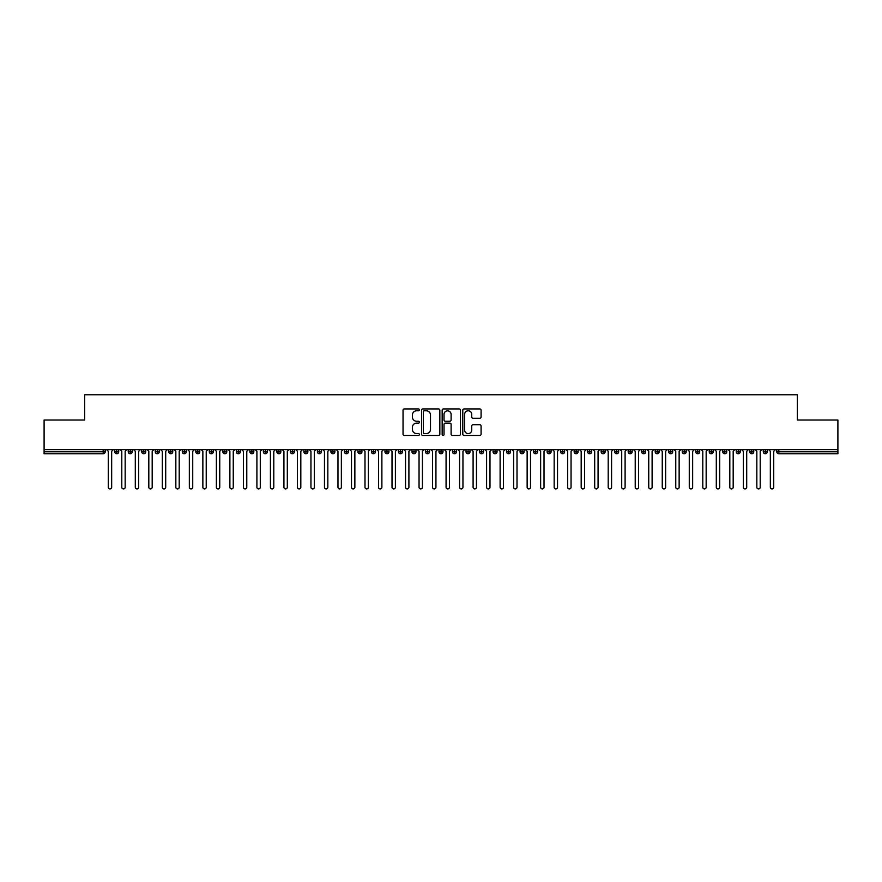<?xml version="1.0" encoding="UTF-8"?>
<svg xmlns="http://www.w3.org/2000/svg" width="882" height="882" viewBox="0 0 882 882"><rect width="100%" height="100%" fill="white"/><g stroke="black" fill="none" stroke-linecap="round" stroke-linejoin="round"><path stroke-width="1.32" d="M419.38 409.854A0.926 0.926 0 0 0 418.454 408.928L404.364 408.928A1.323 1.323 0 0 0 403.041 410.251L403.041 434.12A1.323 1.323 0 0 0 404.364 435.443L418.454 435.443A0.926 0.926 0 0 0 419.38 434.517A0.926 0.926 0 0 0 418.454 433.591L416.635 433.591A4.245 4.245 0 0 1 412.39 429.347L412.39 427.362A4.245 4.245 0 0 1 416.635 423.117L418.454 423.117A0.926 0.926 0 0 0 419.38 422.18A0.926 0.926 0 0 0 418.454 421.254L416.635 421.254A4.245 4.245 0 0 1 412.39 417.01L412.39 415.025A4.245 4.245 0 0 1 416.635 410.78L418.454 410.78A0.926 0.926 0 0 0 419.38 409.854M479.764 418.277A1.323 1.323 0 0 0 481.087 416.943L481.087 410.251A1.323 1.323 0 0 0 479.764 408.928L464.108 408.928A1.323 1.323 0 0 0 462.785 410.251L462.785 434.12A1.323 1.323 0 0 0 464.108 435.443L479.764 435.443A1.323 1.323 0 0 0 481.087 434.12L481.087 426.028A1.323 1.323 0 0 0 479.764 424.705L473.061 424.705A1.323 1.323 0 0 0 471.738 426.028L471.738 430.041A3.55 3.55 0 0 1 468.188 433.591A3.55 3.55 0 0 1 464.638 430.041L464.638 414.331A3.55 3.55 0 0 1 468.188 410.78A3.55 3.55 0 0 1 471.738 414.331L471.738 416.943A1.323 1.323 0 0 0 473.061 418.277L479.764 418.277M44.1 449.611L837.9 449.611L837.9 420.019L797.361 420.019L797.361 394.761L84.639 394.761L84.639 420.019L44.1 420.019L44.1 451.771L103.183 451.771L103.183 449.611M439.842 410.251A1.323 1.323 0 0 0 438.508 408.928L422.864 408.928A1.323 1.323 0 0 0 421.541 410.251L421.541 434.12A1.323 1.323 0 0 0 422.864 435.443L438.508 435.443A1.323 1.323 0 0 0 439.842 434.12L439.842 410.251M443.492 408.928L459.136 408.928A1.323 1.323 0 0 1 460.459 410.251L460.459 434.12A1.323 1.323 0 0 1 459.136 435.443L452.444 435.443A1.323 1.323 0 0 1 451.11 434.12L451.11 424.44A1.323 1.323 0 0 0 449.787 423.117L445.344 423.117A1.323 1.323 0 0 0 444.021 424.44L444.021 434.517A0.926 0.926 0 0 1 443.084 435.443A0.926 0.926 0 0 1 442.158 434.517L442.158 410.251A1.323 1.323 0 0 1 443.492 408.928M105.201 451.771L103.183 451.771L103.183 453.8A2.029 2.029 0 0 0 105.201 451.771L105.201 449.611L105.201 451.771A2.029 2.029 0 0 1 103.183 453.8L44.1 453.8L44.1 451.771M837.9 449.611L837.9 453.8L778.817 453.8A2.029 2.029 0 0 1 776.799 451.771L776.799 449.611M116.755 449.611L116.755 453.8A2.029 2.029 0 0 1 114.726 451.771L114.726 449.611M118.717 449.611L118.717 451.771A2.029 2.029 0 0 1 116.755 453.8A2.029 2.029 0 0 0 118.717 451.771L114.726 451.771A2.029 2.029 0 0 0 116.755 453.8M130.271 449.611L130.271 453.8A2.029 2.029 0 0 1 128.243 451.771L128.243 449.611L128.243 451.771A2.029 2.029 0 0 0 130.271 453.8A2.029 2.029 0 0 0 132.234 451.771L132.234 449.611M143.777 449.611L143.777 453.8A2.029 2.029 0 0 1 141.759 451.771L141.759 449.611L141.759 451.771A2.029 2.029 0 0 0 143.777 453.8A2.029 2.029 0 0 0 145.739 451.771L145.739 449.611M157.294 449.611L157.294 453.8A2.029 2.029 0 0 1 155.265 451.771L155.265 449.611L155.265 451.771A2.029 2.029 0 0 0 157.294 453.8A2.029 2.029 0 0 0 159.256 451.771L159.256 449.611M170.799 449.611L170.799 453.8A2.029 2.029 0 0 1 168.782 451.771L168.782 449.611L168.782 451.771A2.029 2.029 0 0 0 170.799 453.8A2.029 2.029 0 0 0 172.762 451.771L172.762 449.611M184.316 449.611L184.316 453.8A2.029 2.029 0 0 1 182.287 451.771L182.287 449.611L182.287 451.771A2.029 2.029 0 0 0 184.316 453.8A2.029 2.029 0 0 0 186.278 451.771L186.278 449.611M197.822 449.611L197.822 453.8A2.029 2.029 0 0 1 195.804 451.771L195.804 449.611L195.804 451.771A2.029 2.029 0 0 0 197.822 453.8A2.029 2.029 0 0 0 199.784 451.771L199.784 449.611M211.338 449.611L211.338 453.8A2.029 2.029 0 0 1 209.31 451.771L209.31 449.611L209.31 451.771A2.029 2.029 0 0 0 211.338 453.8A2.029 2.029 0 0 0 213.301 451.771L213.301 449.611M224.855 449.611L224.855 453.8A2.029 2.029 0 0 1 222.826 451.771L222.826 449.611L222.826 451.771A2.029 2.029 0 0 0 224.855 453.8A2.029 2.029 0 0 0 226.806 451.771L226.806 449.611M238.361 449.611L238.361 453.8A2.029 2.029 0 0 1 236.332 451.771L236.332 449.611L236.332 451.771A2.029 2.029 0 0 0 238.361 453.8A2.029 2.029 0 0 0 240.323 451.771L240.323 449.611M251.877 449.611L251.877 453.8A2.029 2.029 0 0 1 249.849 451.771L249.849 449.611L249.849 451.771A2.029 2.029 0 0 0 251.877 453.8A2.029 2.029 0 0 0 253.829 451.771L253.829 449.611M265.383 449.611L265.383 453.8A2.029 2.029 0 0 1 263.354 451.771L263.354 449.611L263.354 451.771A2.029 2.029 0 0 0 265.383 453.8A2.029 2.029 0 0 0 267.345 451.771L267.345 449.611M278.899 449.611L278.899 453.8A2.029 2.029 0 0 1 276.871 451.771A2.029 2.029 0 0 0 278.899 453.8A2.029 2.029 0 0 1 276.871 451.771L276.871 449.611M280.851 449.611L280.851 451.771A2.029 2.029 0 0 1 278.899 453.8A2.029 2.029 0 0 0 280.851 451.771L276.871 451.771M292.405 453.8A2.029 2.029 0 0 1 290.376 451.771L290.376 449.611L290.376 451.771A2.029 2.029 0 0 0 292.405 453.8A2.029 2.029 0 0 0 294.368 451.771L294.368 449.611L294.368 451.771A2.029 2.029 0 0 1 292.405 453.8L292.405 451.771L294.368 451.771M305.922 449.611L305.922 453.8A2.029 2.029 0 0 1 303.893 451.771L303.893 449.611L303.893 451.771A2.029 2.029 0 0 0 305.922 453.8A2.029 2.029 0 0 0 307.873 451.771L307.873 449.611M319.427 449.611L319.427 453.8A2.029 2.029 0 0 1 317.399 451.771L317.399 449.611L317.399 451.771A2.029 2.029 0 0 0 319.427 453.8A2.029 2.029 0 0 0 321.39 451.771L321.39 449.611M332.944 449.611L332.944 451.771L330.915 451.771L330.915 449.611L330.915 451.771A2.029 2.029 0 0 0 332.944 453.8A2.029 2.029 0 0 0 334.906 451.771L334.906 449.611L334.906 451.771A2.029 2.029 0 0 1 332.944 453.8A2.029 2.029 0 0 1 330.915 451.771A2.029 2.029 0 0 0 332.944 453.8L332.944 451.771L334.906 451.771M346.45 449.611L346.45 453.8A2.029 2.029 0 0 1 344.432 451.771L344.432 449.611L344.432 451.771A2.029 2.029 0 0 0 346.45 453.8A2.029 2.029 0 0 0 348.412 451.771L348.412 449.611M359.966 449.611L359.966 453.8A2.029 2.029 0 0 1 357.938 451.771L357.938 449.611L357.938 451.771A2.029 2.029 0 0 0 359.966 453.8A2.029 2.029 0 0 0 361.929 451.771L361.929 449.611M373.472 449.611L373.472 453.8A2.029 2.029 0 0 1 371.454 451.771L371.454 449.611L371.454 451.771A2.029 2.029 0 0 0 373.472 453.8A2.029 2.029 0 0 0 375.434 451.771L375.434 449.611M386.989 449.611L386.989 453.8A2.029 2.029 0 0 1 384.96 451.771L384.96 449.611M388.951 449.611L388.951 451.771A2.029 2.029 0 0 1 386.989 453.8A2.029 2.029 0 0 0 388.951 451.771L384.96 451.771A2.029 2.029 0 0 0 386.989 453.8M400.494 449.611L400.494 453.8A2.029 2.029 0 0 1 398.477 451.771L398.477 449.611L398.477 451.771A2.029 2.029 0 0 0 400.494 453.8A2.029 2.029 0 0 0 402.457 451.771L402.457 449.611M414.011 449.611L414.011 453.8A2.029 2.029 0 0 1 411.982 451.771L411.982 449.611M415.973 449.611L415.973 451.771A2.029 2.029 0 0 1 414.011 453.8A2.029 2.029 0 0 0 415.973 451.771L411.982 451.771A2.029 2.029 0 0 0 414.011 453.8M427.527 449.611L427.527 453.8A2.029 2.029 0 0 1 425.499 451.771L425.499 449.611M429.479 449.611L429.479 451.771A2.029 2.029 0 0 1 427.527 453.8A2.029 2.029 0 0 0 429.479 451.771L425.499 451.771A2.029 2.029 0 0 0 427.527 453.8M441.033 449.611L441.033 453.8A2.029 2.029 0 0 1 439.004 451.771A2.029 2.029 0 0 0 441.033 453.8A2.029 2.029 0 0 1 439.004 451.771L439.004 449.611M442.996 449.611L442.996 451.771L442.996 449.611M454.55 449.611L454.55 453.8A2.029 2.029 0 0 1 452.521 451.771L452.521 449.611M456.501 449.611L456.501 451.771A2.029 2.029 0 0 1 454.55 453.8A2.029 2.029 0 0 0 456.501 451.771L452.521 451.771A2.029 2.029 0 0 0 454.55 453.8M468.055 449.611L468.055 453.8A2.029 2.029 0 0 1 466.027 451.771L466.027 449.611M470.018 449.611L470.018 451.771A2.029 2.029 0 0 1 468.055 453.8A2.029 2.029 0 0 0 470.018 451.771L466.027 451.771A2.029 2.029 0 0 0 468.055 453.8M481.572 449.611L481.572 453.8A2.029 2.029 0 0 1 479.543 451.771L479.543 449.611M483.523 449.611L483.523 451.771A2.029 2.029 0 0 1 481.572 453.8A2.029 2.029 0 0 0 483.523 451.771L479.543 451.771A2.029 2.029 0 0 0 481.572 453.8M495.078 449.611L495.078 453.8A2.029 2.029 0 0 1 493.049 451.771L493.049 449.611M497.04 449.611L497.04 451.771A2.029 2.029 0 0 1 495.078 453.8A2.029 2.029 0 0 0 497.04 451.771L493.049 451.771A2.029 2.029 0 0 0 495.078 453.8M508.594 449.611L508.594 453.8A2.029 2.029 0 0 1 506.566 451.771L506.566 449.611M510.546 449.611L510.546 451.771L510.546 449.611M522.1 449.611L522.1 453.8A2.029 2.029 0 0 1 520.071 451.771L520.071 449.611M524.062 449.611L524.062 451.771A2.029 2.029 0 0 1 522.1 453.8A2.029 2.029 0 0 0 524.062 451.771L520.071 451.771A2.029 2.029 0 0 0 522.1 453.8M535.617 449.611L535.617 453.8A2.029 2.029 0 0 1 533.588 451.771L533.588 449.611L533.588 451.771A2.029 2.029 0 0 0 535.617 453.8A2.029 2.029 0 0 0 537.568 451.771L537.568 449.611M549.122 449.611L549.122 453.8A2.029 2.029 0 0 1 547.094 451.771L547.094 449.611M551.085 449.611L551.085 451.771L551.085 449.611M562.639 449.611L562.639 453.8A2.029 2.029 0 0 1 560.61 451.771A2.029 2.029 0 0 0 562.639 453.8A2.029 2.029 0 0 1 560.61 451.771L560.61 449.611M564.601 449.611L564.601 451.771L564.601 449.611M576.144 449.611L576.144 453.8A2.029 2.029 0 0 1 574.127 451.771L574.127 449.611L574.127 451.771A2.029 2.029 0 0 0 576.144 453.8A2.029 2.029 0 0 0 578.107 451.771L578.107 449.611M589.661 449.611L589.661 453.8A2.029 2.029 0 0 1 587.633 451.771A2.029 2.029 0 0 0 589.661 453.8A2.029 2.029 0 0 1 587.633 451.771L587.633 449.611M591.624 449.611L591.624 451.771A2.029 2.029 0 0 1 589.661 453.8A2.029 2.029 0 0 0 591.624 451.771L587.633 451.771M603.167 449.611L603.167 453.8A2.029 2.029 0 0 1 601.149 451.771L601.149 449.611L601.149 451.771A2.029 2.029 0 0 0 603.167 453.8A2.029 2.029 0 0 0 605.129 451.771L605.129 449.611M616.683 449.611L616.683 453.8A2.029 2.029 0 0 1 614.655 451.771L614.655 449.611M618.646 449.611L618.646 451.771L618.646 449.611M630.2 449.611L630.2 453.8A2.029 2.029 0 0 1 628.171 451.771A2.029 2.029 0 0 0 630.2 453.8A2.029 2.029 0 0 1 628.171 451.771L628.171 449.611M632.151 449.611L632.151 451.771L632.151 449.611M643.706 449.611L643.706 453.8A2.029 2.029 0 0 1 641.677 451.771L641.677 449.611M645.668 449.611L645.668 451.771L645.668 449.611M657.222 449.611L657.222 453.8A2.029 2.029 0 0 1 655.194 451.771L655.194 449.611M659.174 449.611L659.174 451.771A2.029 2.029 0 0 1 657.222 453.8A2.029 2.029 0 0 0 659.174 451.771L655.194 451.771A2.029 2.029 0 0 0 657.222 453.8M670.728 449.611L670.728 453.8A2.029 2.029 0 0 1 668.699 451.771A2.029 2.029 0 0 0 670.728 453.8A2.029 2.029 0 0 1 668.699 451.771L668.699 449.611M672.69 449.611L672.69 451.771A2.029 2.029 0 0 1 670.728 453.8A2.029 2.029 0 0 0 672.69 451.771L668.699 451.771M684.245 449.611L684.245 453.8A2.029 2.029 0 0 1 682.216 451.771A2.029 2.029 0 0 0 684.245 453.8A2.029 2.029 0 0 1 682.216 451.771L682.216 449.611M686.196 449.611L686.196 451.771L686.196 449.611M697.75 449.611L697.75 453.8A2.029 2.029 0 0 1 695.722 451.771L695.722 449.611L695.722 451.771A2.029 2.029 0 0 0 697.75 453.8A2.029 2.029 0 0 0 699.713 451.771L699.713 449.611M711.267 449.611L711.267 453.8A2.029 2.029 0 0 1 709.238 451.771A2.029 2.029 0 0 0 711.267 453.8A2.029 2.029 0 0 1 709.238 451.771L709.238 449.611M713.218 449.611L713.218 451.771A2.029 2.029 0 0 1 711.267 453.8A2.029 2.029 0 0 0 713.218 451.771L709.238 451.771M724.772 449.611L724.772 453.8A2.029 2.029 0 0 1 722.744 451.771A2.029 2.029 0 0 0 724.772 453.8A2.029 2.029 0 0 1 722.744 451.771L722.744 449.611M726.735 449.611L726.735 451.771L726.735 449.611M738.289 449.611L738.289 453.8A2.029 2.029 0 0 1 736.261 451.771L736.261 449.611M740.241 449.611L740.241 451.771L740.241 449.611M751.795 449.611L751.795 453.8A2.029 2.029 0 0 1 749.766 451.771A2.029 2.029 0 0 0 751.795 453.8A2.029 2.029 0 0 1 749.766 451.771L749.766 449.611M753.757 449.611L753.757 451.771L753.757 449.611M765.311 449.611L765.311 453.8A2.029 2.029 0 0 1 763.283 451.771A2.029 2.029 0 0 0 765.311 453.8A2.029 2.029 0 0 1 763.283 451.771L763.283 449.611M767.274 449.611L767.274 451.771L767.274 449.611M292.405 449.611L292.405 451.771L290.376 451.771M441.033 453.8A2.029 2.029 0 0 0 442.996 451.771A2.029 2.029 0 0 1 441.033 453.8M508.594 453.8A2.029 2.029 0 0 0 510.546 451.771A2.029 2.029 0 0 1 508.594 453.8A2.029 2.029 0 0 1 506.566 451.771L510.546 451.771M549.122 453.8A2.029 2.029 0 0 0 551.085 451.771A2.029 2.029 0 0 1 549.122 453.8A2.029 2.029 0 0 1 547.094 451.771L551.085 451.771M562.639 453.8A2.029 2.029 0 0 0 564.601 451.771A2.029 2.029 0 0 1 562.639 453.8M616.683 453.8A2.029 2.029 0 0 0 618.646 451.771A2.029 2.029 0 0 1 616.683 453.8A2.029 2.029 0 0 1 614.655 451.771L618.646 451.771M630.2 453.8A2.029 2.029 0 0 0 632.151 451.771A2.029 2.029 0 0 1 630.2 453.8M643.706 453.8A2.029 2.029 0 0 0 645.668 451.771A2.029 2.029 0 0 1 643.706 453.8A2.029 2.029 0 0 1 641.677 451.771L645.668 451.771M684.245 453.8A2.029 2.029 0 0 0 686.196 451.771A2.029 2.029 0 0 1 684.245 453.8M724.772 453.8A2.029 2.029 0 0 0 726.735 451.771A2.029 2.029 0 0 1 724.772 453.8M738.289 453.8A2.029 2.029 0 0 0 740.241 451.771A2.029 2.029 0 0 1 738.289 453.8A2.029 2.029 0 0 1 736.261 451.771L740.241 451.771M751.795 453.8A2.029 2.029 0 0 0 753.757 451.771A2.029 2.029 0 0 1 751.795 453.8M778.817 453.8A2.029 2.029 0 0 1 776.799 451.771A2.029 2.029 0 0 0 778.817 453.8L778.817 451.771L837.9 451.771M765.311 453.8A2.029 2.029 0 0 0 767.274 451.771A2.029 2.029 0 0 1 765.311 453.8M424.319 410.78A0.926 0.926 0 0 0 423.393 411.707L423.393 432.665A0.926 0.926 0 0 0 424.319 433.591L426.249 433.591A4.245 4.245 0 0 0 430.493 429.347L430.493 415.025A4.245 4.245 0 0 0 426.249 410.78L424.319 410.78M451.11 414.397A3.55 3.55 0 0 0 447.56 410.847A3.55 3.55 0 0 0 444.021 414.397L444.021 419.931A1.323 1.323 0 0 0 445.344 421.254L449.787 421.254A1.323 1.323 0 0 0 451.11 419.931L451.11 414.397M108.277 487.239L108.277 451.297L108.277 487.239A1.687 1.687 -145.5 0 0 109.963 488.937A1.687 1.687 -145.5 0 0 111.661 487.239L111.661 451.297L111.661 487.239M113.348 449.611L111.661 451.297M108.277 451.297L106.59 449.611M121.793 487.239L121.793 451.297L121.793 487.239A1.687 1.687 -145.5 0 0 123.48 488.937A1.687 1.687 -145.5 0 0 125.167 487.239L125.167 451.297L125.167 487.239M135.299 487.239L135.299 451.297L135.299 487.239A1.687 1.687 -145.5 0 0 136.997 488.937A1.687 1.687 -145.5 0 0 138.683 487.239L138.683 451.297L138.683 487.239M148.815 487.239L148.815 451.297L148.815 487.239A1.687 1.687 -145.5 0 0 150.502 488.937A1.687 1.687 -145.5 0 0 152.189 487.239L152.189 451.297L152.189 487.239M162.321 487.239L162.321 451.297L162.321 487.239A1.687 1.687 -145.5 0 0 164.019 488.937A1.687 1.687 -145.5 0 0 165.706 487.239L165.706 451.297L165.706 487.239M126.854 449.611L125.167 451.297M121.793 451.297L120.106 449.611M140.37 449.611L138.683 451.297M135.299 451.297L133.612 449.611M153.876 449.611L152.189 451.297M148.815 451.297L147.129 449.611M167.393 449.611L165.706 451.297M162.321 451.297L160.634 449.611M175.838 487.239L175.838 451.297L175.838 487.239A1.687 1.687 -145.5 0 0 177.525 488.937A1.687 1.687 -145.5 0 0 179.211 487.239L179.211 451.297L179.211 487.239M180.909 449.611L179.211 451.297M175.838 451.297L174.151 449.611M189.343 487.239L189.343 451.297L189.343 487.239A1.687 1.687 -145.5 0 0 191.041 488.937A1.687 1.687 -145.5 0 0 192.728 487.239L192.728 451.297L192.728 487.239M202.86 487.239L202.86 451.297L202.86 487.239A1.687 1.687 -145.5 0 0 204.547 488.937A1.687 1.687 -145.5 0 0 206.234 487.239L206.234 451.297L206.234 487.239M216.377 487.239L216.377 451.297L216.377 487.239A1.687 1.687 -145.5 0 0 218.063 488.937A1.687 1.687 -145.5 0 0 219.75 487.239L219.75 451.297L219.75 487.239M229.882 487.239L229.882 451.297L229.882 487.239A1.687 1.687 -145.5 0 0 231.569 488.937A1.687 1.687 -145.5 0 0 233.256 487.239L233.256 451.297L233.256 487.239M194.415 449.611L192.728 451.297M189.343 451.297L187.657 449.611M207.931 449.611L206.234 451.297M202.86 451.297L201.173 449.611M221.437 449.611L219.75 451.297M216.377 451.297L214.679 449.611M234.954 449.611L233.256 451.297M229.882 451.297L228.195 449.611M243.399 487.239L243.399 451.297L243.399 487.239A1.687 1.687 -145.5 0 0 245.086 488.937A1.687 1.687 -145.5 0 0 246.773 487.239L246.773 451.297L246.773 487.239M256.905 487.239L256.905 451.297L256.905 487.239A1.687 1.687 -145.5 0 0 258.591 488.937A1.687 1.687 -145.5 0 0 260.289 487.239L260.289 451.297L260.289 487.239M270.421 487.239L270.421 451.297L270.421 487.239A1.687 1.687 -145.5 0 0 272.108 488.937A1.687 1.687 -145.5 0 0 273.795 487.239L273.795 451.297L273.795 487.239M283.927 487.239L283.927 451.297L283.927 487.239A1.687 1.687 -145.5 0 0 285.614 488.937A1.687 1.687 -145.5 0 0 287.312 487.239L287.312 451.297L287.312 487.239M297.443 487.239L297.443 451.297L297.443 487.239A1.687 1.687 -145.5 0 0 299.13 488.937A1.687 1.687 -145.5 0 0 300.817 487.239L300.817 451.297L300.817 487.239M248.459 449.611L246.773 451.297M243.399 451.297L241.701 449.611M261.976 449.611L260.289 451.297M256.905 451.297L255.218 449.611M275.482 449.611L273.795 451.297M270.421 451.297L268.723 449.611M288.998 449.611L287.312 451.297M283.927 451.297L282.24 449.611M302.504 449.611L300.817 451.297M297.443 451.297L295.757 449.611M310.949 487.239L310.949 451.297L310.949 487.239A1.687 1.687 -145.5 0 0 312.636 488.937A1.687 1.687 -145.5 0 0 314.334 487.239L314.334 451.297L314.334 487.239M316.021 449.611L314.334 451.297M310.949 451.297L309.262 449.611M324.466 487.239L324.466 451.297L324.466 487.239A1.687 1.687 -145.5 0 0 326.153 488.937A1.687 1.687 -145.5 0 0 327.839 487.239L327.839 451.297L327.839 487.239M329.526 449.611L327.839 451.297M324.466 451.297L322.779 449.611M337.971 487.239L337.971 451.297L337.971 487.239A1.687 1.687 -145.5 0 0 339.669 488.937A1.687 1.687 -145.5 0 0 341.356 487.239L341.356 451.297L341.356 487.239M343.043 449.611L341.356 451.297M337.971 451.297L336.285 449.611M351.488 487.239L351.488 451.297L351.488 487.239A1.687 1.687 -145.5 0 0 353.175 488.937A1.687 1.687 -145.5 0 0 354.862 487.239L354.862 451.297L354.862 487.239M356.548 449.611L354.862 451.297M351.488 451.297L349.801 449.611M364.994 487.239L364.994 451.297L364.994 487.239A1.687 1.687 -145.5 0 0 366.692 488.937A1.687 1.687 -145.5 0 0 368.378 487.239L368.378 451.297L368.378 487.239M370.065 449.611L368.378 451.297M364.994 451.297L363.307 449.611M378.51 487.239L378.51 451.297L378.51 487.239A1.687 1.687 -145.5 0 0 380.197 488.937A1.687 1.687 -145.5 0 0 381.884 487.239L381.884 451.297L381.884 487.239M383.571 449.611L381.884 451.297M378.51 451.297L376.823 449.611M392.016 487.239L392.016 451.297L392.016 487.239A1.687 1.687 -145.5 0 0 393.714 488.937A1.687 1.687 -145.5 0 0 395.401 487.239L395.401 451.297L395.401 487.239M397.087 449.611L395.401 451.297M392.016 451.297L390.329 449.611M405.533 487.239L405.533 451.297L405.533 487.239A1.687 1.687 -145.5 0 0 407.219 488.937A1.687 1.687 -145.5 0 0 408.906 487.239L408.906 451.297L408.906 487.239M410.604 449.611L408.906 451.297M405.533 451.297L403.846 449.611M419.049 487.239L419.049 451.297L419.049 487.239A1.687 1.687 -145.5 0 0 420.736 488.937A1.687 1.687 -145.5 0 0 422.423 487.239L422.423 451.297L422.423 487.239M424.11 449.611L422.423 451.297M419.049 451.297L417.351 449.611M432.555 487.239L432.555 451.297L432.555 487.239A1.687 1.687 -145.5 0 0 434.242 488.937A1.687 1.687 -145.5 0 0 435.928 487.239L435.928 451.297L435.928 487.239M437.626 449.611L435.928 451.297M432.555 451.297L430.868 449.611M446.072 487.239L446.072 451.297L446.072 487.239A1.687 1.687 -145.5 0 0 447.758 488.937A1.687 1.687 -145.5 0 0 449.445 487.239L449.445 451.297L449.445 487.239M451.132 449.611L449.445 451.297M446.072 451.297L444.374 449.611M459.577 487.239L459.577 451.297L459.577 487.239A1.687 1.687 -145.5 0 0 461.264 488.937A1.687 1.687 -145.5 0 0 462.951 487.239L462.951 451.297L462.951 487.239M464.649 449.611L462.951 451.297M459.577 451.297L457.89 449.611M473.094 487.239L473.094 451.297L473.094 487.239A1.687 1.687 -145.5 0 0 474.781 488.937A1.687 1.687 -145.5 0 0 476.467 487.239L476.467 451.297L476.467 487.239M478.154 449.611L476.467 451.297M473.094 451.297L471.396 449.611M486.599 487.239L486.599 451.297L486.599 487.239A1.687 1.687 -145.5 0 0 488.286 488.937A1.687 1.687 -145.5 0 0 489.984 487.239L489.984 451.297L489.984 487.239M491.671 449.611L489.984 451.297M486.599 451.297L484.913 449.611M500.116 487.239L500.116 451.297L500.116 487.239A1.687 1.687 -145.5 0 0 501.803 488.937A1.687 1.687 -145.5 0 0 503.49 487.239L503.49 451.297L503.49 487.239M505.177 449.611L503.49 451.297M500.116 451.297L498.429 449.611M513.622 487.239L513.622 451.297L513.622 487.239A1.687 1.687 -145.5 0 0 515.308 488.937A1.687 1.687 -145.5 0 0 517.006 487.239L517.006 451.297L517.006 487.239M518.693 449.611L517.006 451.297M513.622 451.297L511.935 449.611M527.138 487.239L527.138 451.297L527.138 487.239A1.687 1.687 -145.5 0 0 528.825 488.937A1.687 1.687 -145.5 0 0 530.512 487.239L530.512 451.297L530.512 487.239M532.199 449.611L530.512 451.297M527.138 451.297L525.452 449.611M540.644 487.239L540.644 451.297L540.644 487.239A1.687 1.687 -145.5 0 0 542.331 488.937A1.687 1.687 -145.5 0 0 544.029 487.239L544.029 451.297L544.029 487.239M545.715 449.611L544.029 451.297M540.644 451.297L538.957 449.611M554.161 487.239L554.161 451.297L554.161 487.239A1.687 1.687 -145.5 0 0 555.847 488.937A1.687 1.687 -145.5 0 0 557.534 487.239L557.534 451.297L557.534 487.239M559.221 449.611L557.534 451.297M554.161 451.297L552.474 449.611M567.666 487.239L567.666 451.297L567.666 487.239A1.687 1.687 -145.5 0 0 569.364 488.937A1.687 1.687 -145.5 0 0 571.051 487.239L571.051 451.297L571.051 487.239M572.738 449.611L571.051 451.297M567.666 451.297L565.979 449.611M581.183 487.239L581.183 451.297L581.183 487.239A1.687 1.687 -145.5 0 0 582.87 488.937A1.687 1.687 -145.5 0 0 584.557 487.239L584.557 451.297L584.557 487.239M586.243 449.611L584.557 451.297M581.183 451.297L579.496 449.611M594.688 487.239L594.688 451.297L594.688 487.239A1.687 1.687 -145.5 0 0 596.386 488.937A1.687 1.687 -145.5 0 0 598.073 487.239L598.073 451.297L598.073 487.239M599.76 449.611L598.073 451.297M594.688 451.297L593.002 449.611M608.205 487.239L608.205 451.297L608.205 487.239A1.687 1.687 -145.5 0 0 609.892 488.937A1.687 1.687 -145.5 0 0 611.579 487.239L611.579 451.297L611.579 487.239M613.277 449.611L611.579 451.297M608.205 451.297L606.518 449.611M621.711 487.239L621.711 451.297L621.711 487.239A1.687 1.687 -145.5 0 0 623.409 488.937A1.687 1.687 -145.5 0 0 625.095 487.239L625.095 451.297L625.095 487.239M626.782 449.611L625.095 451.297M621.711 451.297L620.024 449.611M635.227 487.239L635.227 451.297L635.227 487.239A1.687 1.687 -145.5 0 0 636.914 488.937A1.687 1.687 -145.5 0 0 638.601 487.239L638.601 451.297L638.601 487.239M640.299 449.611L638.601 451.297M635.227 451.297L633.541 449.611M648.744 487.239L648.744 451.297L648.744 487.239A1.687 1.687 -145.5 0 0 650.431 488.937A1.687 1.687 -145.5 0 0 652.118 487.239L652.118 451.297L652.118 487.239M653.805 449.611L652.118 451.297M648.744 451.297L647.046 449.611M662.25 487.239L662.25 451.297L662.25 487.239A1.687 1.687 -145.5 0 0 663.937 488.937A1.687 1.687 -145.5 0 0 665.623 487.239L665.623 451.297L665.623 487.239M667.321 449.611L665.623 451.297M662.25 451.297L660.563 449.611M675.766 487.239L675.766 451.297L675.766 487.239A1.687 1.687 -145.5 0 0 677.453 488.937A1.687 1.687 -145.5 0 0 679.14 487.239L679.14 451.297L679.14 487.239M680.827 449.611L679.14 451.297M675.766 451.297L674.068 449.611M689.272 487.239L689.272 451.297L689.272 487.239A1.687 1.687 -145.5 0 0 690.959 488.937A1.687 1.687 -145.5 0 0 692.657 487.239L692.657 451.297L692.657 487.239M694.343 449.611L692.657 451.297M689.272 451.297L687.585 449.611M702.789 487.239L702.789 451.297L702.789 487.239A1.687 1.687 -145.5 0 0 704.475 488.937A1.687 1.687 -145.5 0 0 706.162 487.239L706.162 451.297L706.162 487.239M707.849 449.611L706.162 451.297M702.789 451.297L701.091 449.611M716.294 487.239L716.294 451.297L716.294 487.239A1.687 1.687 -145.5 0 0 717.981 488.937A1.687 1.687 -145.5 0 0 719.679 487.239L719.679 451.297L719.679 487.239M721.366 449.611L719.679 451.297M716.294 451.297L714.607 449.611M729.811 487.239L729.811 451.297L729.811 487.239A1.687 1.687 -145.5 0 0 731.498 488.937A1.687 1.687 -145.5 0 0 733.185 487.239L733.185 451.297L733.185 487.239M734.871 449.611L733.185 451.297M729.811 451.297L728.124 449.611M743.317 487.239L743.317 451.297L743.317 487.239A1.687 1.687 -145.5 0 0 745.003 488.937A1.687 1.687 -145.5 0 0 746.701 487.239L746.701 451.297L746.701 487.239M748.388 449.611L746.701 451.297M743.317 451.297L741.63 449.611M756.833 487.239L756.833 451.297L756.833 487.239A1.687 1.687 -145.5 0 0 758.52 488.937A1.687 1.687 -145.5 0 0 760.207 487.239L760.207 451.297L760.207 487.239M761.894 449.611L760.207 451.297M756.833 451.297L755.146 449.611M770.339 487.239L770.339 451.297L770.339 487.239A1.687 1.687 -145.5 0 0 772.037 488.937A1.687 1.687 -145.5 0 0 773.723 487.239L773.723 451.297L773.723 487.239M775.41 449.611L773.723 451.297M770.339 451.297L768.652 449.611M778.817 449.611L778.817 451.771L776.799 451.771M128.243 451.771A2.029 2.029 0 0 0 130.271 453.8A2.029 2.029 0 0 0 132.234 451.771L128.243 451.771M141.759 451.771A2.029 2.029 0 0 0 143.777 453.8A2.029 2.029 0 0 0 145.739 451.771L141.759 451.771M155.265 451.771A2.029 2.029 0 0 0 157.294 453.8A2.029 2.029 0 0 0 159.256 451.771L155.265 451.771M168.782 451.771A2.029 2.029 0 0 0 170.799 453.8A2.029 2.029 0 0 0 172.762 451.771L168.782 451.771M182.287 451.771L186.278 451.771A2.029 2.029 0 0 1 184.316 453.8M195.804 451.771A2.029 2.029 0 0 0 197.822 453.8A2.029 2.029 0 0 0 199.784 451.771L195.804 451.771M209.31 451.771L213.301 451.771A2.029 2.029 0 0 1 211.338 453.8M222.826 451.771A2.029 2.029 0 0 0 224.855 453.8A2.029 2.029 0 0 0 226.806 451.771L222.826 451.771M236.332 451.771A2.029 2.029 0 0 0 238.361 453.8A2.029 2.029 0 0 0 240.323 451.771L236.332 451.771M249.849 451.771A2.029 2.029 0 0 0 251.877 453.8A2.029 2.029 0 0 0 253.829 451.771L249.849 451.771M263.354 451.771A2.029 2.029 0 0 0 265.383 453.8A2.029 2.029 0 0 0 267.345 451.771L263.354 451.771M303.893 451.771L307.873 451.771A2.029 2.029 0 0 1 305.922 453.8M317.399 451.771A2.029 2.029 0 0 0 319.427 453.8A2.029 2.029 0 0 0 321.39 451.771L317.399 451.771M344.432 451.771L348.412 451.771A2.029 2.029 0 0 1 346.45 453.8M357.938 451.771A2.029 2.029 0 0 0 359.966 453.8A2.029 2.029 0 0 0 361.929 451.771L357.938 451.771M371.454 451.771L375.434 451.771A2.029 2.029 0 0 1 373.472 453.8M398.477 451.771L402.457 451.771A2.029 2.029 0 0 1 400.494 453.8M439.004 451.771L442.996 451.771M533.588 451.771L537.568 451.771A2.029 2.029 0 0 1 535.617 453.8M560.61 451.771L564.601 451.771M574.127 451.771A2.029 2.029 0 0 0 576.144 453.8A2.029 2.029 0 0 0 578.107 451.771L574.127 451.771M601.149 451.771L605.129 451.771A2.029 2.029 0 0 1 603.167 453.8M628.171 451.771L632.151 451.771M682.216 451.771L686.196 451.771M695.722 451.771A2.029 2.029 0 0 0 697.75 453.8A2.029 2.029 0 0 0 699.713 451.771L695.722 451.771M722.744 451.771L726.735 451.771M749.766 451.771L753.757 451.771M763.283 451.771L767.274 451.771"/></g></svg>
